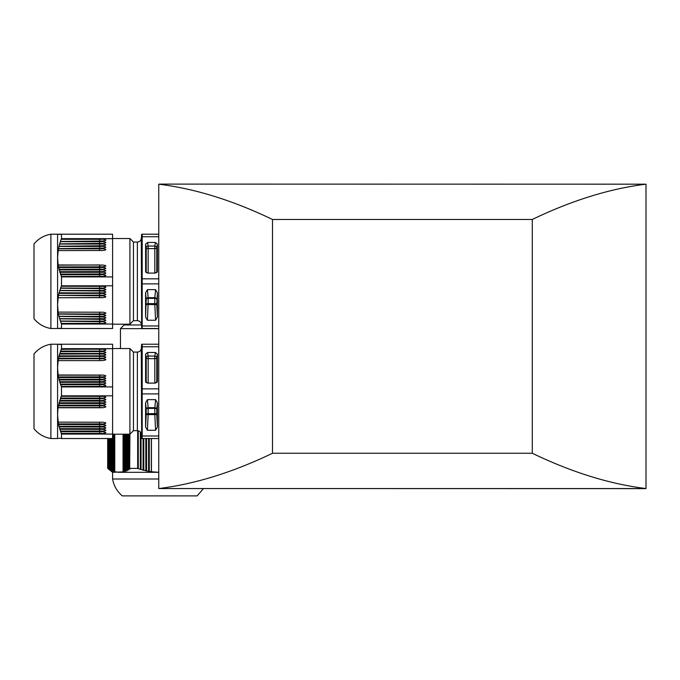 <?xml version="1.0" encoding="UTF-8"?>
<svg xmlns="http://www.w3.org/2000/svg" width="680" height="680" viewBox="0 0 680 680"><rect width="100%" height="100%" fill="white"/><g stroke="black" fill="none" stroke-linecap="round" stroke-linejoin="round"><path stroke-width="1.02" d="M159.332 184.101L646 184.178C609.781 188.657 571.88 200.421 532.279 219.47L532.279 453.262L272.484 453.262L272.484 219.47C232.883 200.421 194.973 188.657 158.755 184.178L158.755 488.554C194.973 484.075 232.883 472.311 272.484 453.262L272.484 219.47L532.279 219.47L532.279 453.262C571.88 472.311 609.781 484.075 646 488.554L158.755 488.554C194.973 484.075 232.883 472.311 272.484 453.262L532.279 453.262C571.88 472.311 609.781 484.075 646 488.554L646 184.178C609.781 188.657 571.88 200.421 532.279 219.47L272.484 219.47C232.883 200.421 194.973 188.657 158.755 184.178L158.755 488.554L645.422 488.631L646 488.554L646 184.178L159.332 184.101M158.755 344.225L142.18 344.225L142.18 438.532L158.755 438.532M142.18 393.907L158.755 393.907M142.18 435.999L158.755 435.999M145.596 402.841L147.398 399.636L155.576 399.636L157.386 402.841L157.386 427.065L156.774 414.528L154.819 414.596L154.819 408.399A1.964 0.986 180 0 1 156.774 409.284L156.774 414.528A1.964 0.986 180 0 0 154.819 413.644L148.155 413.644L148.155 408.399A1.964 0.986 0 0 0 146.2 409.284L145.596 402.841L145.596 427.065L146.2 414.528L148.155 414.596L147.398 430.27L145.596 427.065M157.386 427.065L155.576 430.27L147.398 430.27M137.377 352.087L137.377 430.67L133.45 430.67L133.45 352.087L137.377 352.087C139.604 351.892 140.913 350.701 141.287 348.5L141.661 438.532M61.336 438.532L112.591 438.532L112.591 434.07L61.506 434.07L58.463 424.515L57.579 414.953L58.021 407.575L61.157 396.278L103.011 396.372M112.591 434.07L112.591 386.92L61.506 386.92L61.336 386.478L102.986 386.376C106.743 385.798 106.743 385.203 102.986 384.608L60.469 384.098L102.986 383.996C106.743 383.418 106.743 382.823 102.986 382.228L59.704 381.718L102.986 381.616C106.743 381.029 106.743 380.443 102.986 379.848L59.049 379.329L102.986 379.236C106.743 378.649 106.743 378.063 102.986 377.468L58.514 376.95L102.986 376.848C106.743 376.269 106.743 375.683 102.986 375.079L58.157 374.986L57.579 367.803L58.157 360.613L99.671 360.613M61.336 396.278L61.506 395.837L112.591 395.837M102.986 396.372C106.743 396.967 106.743 397.562 102.986 398.14L99.62 398.242L99.62 396.278M60.614 398.242L99.62 398.242M60.469 398.659L103.011 398.76M102.986 398.752C106.743 399.347 106.743 399.942 102.986 400.52L99.62 400.622L99.62 398.659M59.831 400.622L99.62 400.622M59.704 401.038L103.011 401.14M102.986 401.14C106.743 401.736 106.743 402.322 102.986 402.909L99.62 403.002L99.62 401.038M59.16 403.002L99.62 403.002M59.049 403.418L103.011 403.521M102.986 403.521C106.743 404.115 106.743 404.702 102.986 405.288L99.62 405.382L99.62 403.418M58.599 405.382L99.62 405.382M58.514 405.807L103.011 405.9M102.986 405.9C106.743 406.495 106.743 407.091 102.986 407.668L99.62 407.771L99.62 405.807M58.157 407.771L99.62 407.771M58.157 422.135L103.003 422.238M102.986 422.238C106.743 422.832 106.743 423.419 102.986 424.005L99.62 423.903A28.883 14.441 180 0 1 102.986 424.005M58.514 424.099L99.62 424.099M58.599 424.515L102.995 424.618C106.743 425.212 106.743 425.799 102.986 426.385L99.62 426.292A28.883 14.441 180 0 1 102.986 426.385M59.049 426.488L99.62 426.488M59.16 426.904L103.003 426.998M102.986 426.998C106.743 427.592 106.743 428.188 102.986 428.765L99.62 428.672A28.883 14.441 180 0 1 102.986 428.765M59.704 428.868L99.62 428.868M59.831 429.284L102.995 429.386C106.743 429.981 106.743 430.567 102.986 431.154L99.62 431.052A28.883 14.441 180 0 1 102.986 431.154M60.469 431.248L99.62 431.248M60.614 431.664L103.003 431.766M102.986 431.766C106.743 432.361 106.743 432.947 102.986 433.534L99.62 433.432A28.883 14.441 180 0 1 102.986 433.534M61.336 433.627L99.62 433.627M59.16 344.225L50.898 344.225L50.898 438.532C44.081 437.333 38.445 434.087 34 428.782L34 353.966C38.445 348.67 44.081 345.414 50.898 344.225M59.526 344.42L59.032 344.42L59.526 344.42M58.157 360.613L59.032 355.852L61.336 349.12L102.986 349.223C106.743 349.817 106.743 350.404 102.986 350.99L99.671 351.084M61.336 349.12L61.506 348.678L112.591 348.678L112.591 386.92M60.614 351.084L99.62 351.084L99.62 349.316A28.883 14.441 180 0 0 102.986 349.223M60.469 351.509L102.986 351.602C106.743 352.197 106.743 352.784 102.986 353.37L99.671 353.473M59.831 353.473L99.62 353.473L99.62 351.704A28.883 14.441 180 0 0 102.986 351.602M59.704 353.889L102.986 353.982C106.743 354.577 106.743 355.173 102.986 355.75L99.671 355.852M59.16 355.852L99.62 355.852L99.62 354.084A28.883 14.441 180 0 0 102.986 353.982M59.049 356.269L102.986 356.371C106.743 356.966 106.743 357.552 102.986 358.139L99.671 358.232M58.599 358.232L99.62 358.232L99.62 356.464A28.883 14.441 180 0 0 102.986 356.371M58.514 358.649L102.986 358.751C106.743 359.346 106.743 359.933 102.986 360.519L99.62 360.613L99.62 358.844A28.883 14.441 180 0 0 102.986 358.751M112.591 348.678L112.591 344.225L61.506 344.225L61.506 348.678M50.898 438.532L58.157 438.532M61.506 386.92L61.506 395.837M61.336 386.478L60.614 384.514M60.469 384.098L59.831 382.135M59.704 381.718L59.16 379.746M59.049 379.329L58.599 377.366M58.514 376.95L58.157 374.986M57.579 438.532L57.579 344.225M59.032 438.337L59.526 438.337L59.032 438.337M59.712 438.337L60.291 438.337L59.712 438.337M60.503 438.337L61.157 438.337L60.503 438.337M61.506 434.07L61.506 438.532M112.591 434.205L129.914 434.205L129.914 348.543L112.591 348.543M133.45 352.087L129.914 348.543M104.898 344.225L102.986 344.225C106.743 344.225 106.743 344.225 102.986 344.225L59.704 344.225M58.599 344.225L59.049 344.225M59.831 344.225L60.469 344.225M60.614 344.225L61.336 344.225M102.986 344.225C106.743 344.225 106.743 344.225 102.986 344.225L99.62 344.225M61.157 433.432L99.62 433.432L99.671 431.664M59.526 428.672L99.62 428.672L99.671 426.904M61.157 344.42L60.503 344.42L61.157 344.42M60.291 344.42L59.712 344.42L60.291 344.42M142.18 346.757L158.755 346.757M142.18 388.85L158.755 388.85M147.552 352.486L155.431 352.486L157.386 354.178L157.386 381.421L155.431 383.112L147.552 383.112L145.596 381.421L145.596 354.178L147.552 352.486L148.155 356.056L154.819 356.056L155.431 352.486M155.576 430.27L154.819 414.596L148.155 414.596L148.155 413.644A1.964 0.986 0 0 0 146.2 414.528L146.2 409.284A1.964 1.683 174.6 0 1 148.155 407.702L147.398 399.636M145.596 292.817L147.398 289.62L148.155 297.678L154.819 297.678L154.819 298.375L148.155 298.375L148.155 297.678A1.964 1.683 174.6 0 0 146.2 299.268L145.596 292.817L145.596 317.041L146.2 299.268A1.964 0.986 -0 0 1 148.155 298.375L148.155 303.62A1.964 0.986 -0 0 0 146.2 304.504L154.819 304.572L155.576 320.246L157.386 317.041L157.386 292.817L156.774 304.504L154.819 304.572L154.819 303.62A1.964 0.986 180 0 1 156.774 304.504L157.386 317.041M158.755 278.825L142.18 278.825L142.18 234.2L158.755 234.2M157.386 244.154L156.774 247.732A1.964 1.59 -170.3 0 0 154.819 246.041L155.431 242.463L157.386 244.154L157.386 271.397L155.431 273.088L147.552 273.088L145.639 271.745L145.596 244.154L146.2 247.732A1.964 1.59 170.3 0 1 148.155 246.041L148.155 248.617L154.819 248.617L154.819 273.088M155.431 242.463L147.552 242.463L145.596 244.154M142.18 236.733L158.755 236.733M142.18 278.825L142.18 328.508L158.755 328.508M137.377 242.063L133.45 242.063L133.45 320.646L137.377 320.646L137.377 242.063C139.604 241.876 140.913 240.677 141.287 238.476L141.661 328.508M99.62 312.111L99.62 313.879A28.883 14.441 180 0 1 102.986 313.981C106.743 313.395 106.743 312.808 102.986 312.214L58.157 312.111L57.579 304.929L57.579 257.779L58.157 250.597L102.986 250.495C106.743 249.9 106.743 249.314 102.986 248.727L58.514 248.625L102.986 248.115C106.743 247.52 106.743 246.925 102.986 246.347L59.049 246.245L102.986 245.726C106.743 245.131 106.743 244.545 102.986 243.958L59.704 243.865L102.986 243.347C106.743 242.751 106.743 242.165 102.986 241.578L60.469 241.485L99.671 241.069M102.986 234.2C106.743 234.2 106.743 234.2 102.986 234.2L99.62 234.2L102.986 234.2C106.743 234.2 106.743 234.2 102.986 234.2L104.898 234.2M112.591 324.046L61.506 324.046L61.506 328.508L112.591 328.508L112.591 234.2L57.579 234.2L57.579 257.779L58.335 266.925L103.003 266.832M58.157 250.597L58.514 248.625M112.591 285.812L61.506 285.812L61.336 286.254L103.011 286.356M102.986 286.348C106.743 286.943 106.743 287.538 102.986 288.116L60.614 288.218L61.336 286.254M99.62 288.635L102.986 288.736C106.743 289.332 106.743 289.918 102.986 290.504A28.883 14.441 -0 0 0 99.62 290.402L99.62 288.635L60.614 288.218M102.986 290.504L59.831 290.598L60.469 288.635M99.62 291.014L102.986 291.116C106.743 291.712 106.743 292.298 102.986 292.885A28.883 14.441 0 0 0 99.62 292.782L99.62 291.014L59.831 290.598M102.986 292.885L59.16 292.978L59.704 291.014M99.62 293.403L102.986 293.497C106.743 294.091 106.743 294.678 102.986 295.264L58.599 295.366L99.62 295.171L99.62 293.403L59.049 293.403L59.16 292.978M99.62 295.783L102.986 295.876C106.743 296.471 106.743 297.067 102.986 297.644L58.157 297.747L99.62 297.551L99.62 295.783L58.599 295.366M50.898 328.508L50.898 234.2C44.081 235.391 38.445 238.637 34 243.95L34 318.758C38.445 324.062 44.081 327.309 50.898 328.508L57.579 328.508L57.579 304.929L58.157 297.747M102.986 313.981L58.514 314.083L58.157 312.111M103.011 314.594L58.514 314.083M102.986 314.594C106.743 315.188 106.743 315.784 102.986 316.361L59.049 316.464L58.599 314.5M103.011 316.982L59.049 316.464M102.986 316.974C106.743 317.577 106.743 318.163 102.986 318.741L59.704 318.844L59.16 316.88M103.011 319.362L59.704 318.844M102.986 319.362C106.743 319.957 106.743 320.543 102.986 321.13L60.469 321.224L59.831 319.26M103.011 321.742L60.469 321.224M102.986 321.742C106.743 322.337 106.743 322.923 102.986 323.51L61.336 323.612L60.614 321.64M61.506 324.046L61.336 323.612M58.021 297.551L58.514 295.783M58.463 295.171L59.049 293.403M112.591 276.896L61.506 276.896L61.506 285.812M61.506 276.896L58.514 266.925M112.591 324.181L129.914 324.181L129.914 238.527L112.591 238.527M133.45 320.646L129.914 324.181M57.579 328.508L61.506 328.508M99.62 239.097L99.62 241.069L102.986 240.966C106.743 240.371 106.743 239.785 102.986 239.199L61.336 239.097L61.506 238.663L112.591 238.663M61.336 276.454L103.003 276.361M102.986 276.361C106.743 275.757 106.743 275.171 102.986 274.593L60.614 274.49M60.469 274.074L103.003 273.972M102.986 273.972C106.743 273.377 106.743 272.791 102.986 272.204L59.831 272.111M102.986 266.832C106.743 266.237 106.743 265.642 102.986 265.064L58.157 264.962M59.049 269.305L102.986 269.212C106.743 268.617 106.743 268.022 102.986 267.444L58.599 267.342M59.704 271.694L102.986 271.592C106.743 270.997 106.743 270.411 102.986 269.824L59.16 269.731M58.599 248.208L59.049 246.245M59.16 245.828L59.704 243.865M59.831 243.449L60.469 241.485M60.503 241.069L61.336 239.097M61.506 234.2L61.506 238.663M61.336 234.2L60.614 234.2M61.157 234.396L60.503 234.396M60.469 234.2L59.831 234.2M60.291 234.396L59.712 234.396L60.291 234.396M59.704 234.2L59.16 234.2M59.526 234.396L59.032 234.396M59.049 234.2L58.599 234.2M58.599 328.508L59.049 328.508M59.16 328.508L59.704 328.508M59.032 328.312L59.526 328.312L59.032 328.312M59.831 328.508L60.469 328.508M59.712 328.312L60.291 328.312L59.712 328.312M60.614 328.508L61.336 328.508M60.503 328.312L61.157 328.312L60.503 328.312M142.18 283.883L158.755 283.883M142.18 325.975L158.755 325.975M147.398 289.62L155.576 289.62L157.386 292.817M145.596 317.041L147.398 320.246L155.576 320.246M147.398 320.246L148.155 303.62L154.819 303.62L154.819 298.375A1.964 0.986 180 0 1 156.774 299.268A1.964 1.683 -174.6 0 0 154.819 297.678L155.576 289.62M129.684 434.205L129.684 468.562L129.94 434.171M129.684 468.562L123.275 471.877L112.591 472.319L107.678 468.392L108.12 468.562L107.865 438.532M151.444 438.532L151.444 471.741L158.755 472.311L118.906 472.319L113.849 471.563L108.12 468.562L108.12 438.532M109.259 469.285L109.259 438.532M109.497 469.429L109.497 438.532M110.627 470.067L110.627 438.532M110.874 470.194L110.874 438.532M112.005 470.738L112.005 438.532M112.251 470.849L112.251 438.532M113.381 471.3L113.381 434.205M113.619 471.385L113.619 434.205M114.758 471.741L114.758 434.205M123.055 471.741L123.055 434.205M124.185 471.385L124.185 434.205M124.431 471.3L124.431 434.205M125.562 470.849L125.562 434.205M125.8 470.738L125.8 434.205M126.939 470.194L126.939 434.205M127.177 470.067L127.177 434.205M128.316 469.429L128.316 434.205M128.554 469.285L128.554 434.205M140.445 432.14L140.445 469.285L138.286 468.741L137.666 468.392L137.666 430.678M140.921 432.905L140.921 469.429L140.445 469.285M143.191 438.532L143.191 470.067L140.921 469.429M143.675 438.532L143.675 470.194L143.191 470.067M145.945 438.532L145.945 470.738L143.675 470.194M146.421 438.532L146.421 470.849L145.945 470.738M148.691 438.532L148.691 471.3L146.421 470.849M149.175 438.532L149.175 471.385L148.691 471.3M138.176 430.754L138.176 468.562M151.444 471.741L149.175 471.385M129.94 468.392L137.666 468.392M129.804 468.741L129.956 469.2M128.427 469.608L128.588 470.058M127.049 470.373L127.211 470.806M125.672 471.019L125.834 471.444M158.755 479L112.591 479C113.781 485.817 117.028 491.453 122.332 495.898L197.149 495.898L203.405 488.631M158.755 328.644L120.445 328.644L120.445 348.543M141.355 324.972L124.126 324.972L120.445 328.644M102.986 398.14A28.883 14.441 0 0 0 99.62 398.046L60.503 398.046M102.986 400.52A28.883 14.441 -0 0 0 99.62 400.426L59.712 400.426M102.986 402.909A28.883 14.441 -0 0 0 99.62 402.806L59.032 402.806M102.986 405.288A28.883 14.441 0 0 0 99.62 405.186L58.463 405.186M102.986 407.668A28.883 14.441 -0 0 0 99.62 407.575L58.021 407.575M99.62 422.135L99.62 423.903L58.335 423.903M99.62 424.515L99.62 426.292L58.879 426.292M99.62 429.284L99.62 431.052L60.291 431.052M61.157 349.316L99.62 349.12M60.291 351.704L99.62 351.509M59.526 354.084L99.62 353.889M58.879 356.464L99.62 356.269M58.335 358.844L99.62 358.649M58.021 375.181L99.62 375.181A28.883 14.441 180 0 0 102.986 375.079M99.62 374.986L99.62 376.95M58.463 377.561L99.62 377.561A28.883 14.441 180 0 0 102.986 377.468M99.62 377.366L99.62 379.329M59.032 379.942L99.62 379.942A28.883 14.441 180 0 0 102.986 379.848M99.62 379.746L99.62 381.718M59.712 382.33L99.62 382.33A28.883 14.441 180 0 0 102.986 382.228M99.62 382.135L99.62 384.098M60.503 384.71L99.62 384.71A28.883 14.441 180 0 0 102.986 384.608M99.62 384.514L99.62 386.478M145.596 354.178L146.2 357.756A1.964 1.59 170.3 0 1 148.155 356.056L148.155 358.64A1.964 0.986 0 0 1 146.2 357.756L146.2 382.653M154.819 383.112L154.819 356.056A1.964 1.59 -170.3 0 1 156.774 357.756L157.386 354.178M148.155 383.112L148.155 358.64L154.819 358.64A1.964 0.986 180 0 0 156.774 357.756L156.774 382.653M157.386 381.421L157.216 382.1M145.758 382.1L145.596 381.421M155.576 399.636L154.819 408.399L148.155 408.399L148.155 407.702L154.819 407.702A1.964 1.683 -174.6 0 1 156.774 409.284L157.386 402.841M99.62 243.449L99.62 241.68L60.291 241.68M99.62 323.612L99.62 323.408A28.883 14.441 180 0 1 102.986 323.51M99.62 321.64L99.62 323.408L61.157 323.408M99.62 319.26L99.62 321.028A28.883 14.441 180 0 1 102.986 321.13M99.62 295.366L99.62 295.171A28.883 14.441 -0 0 1 102.986 295.264M102.986 239.199A28.883 14.441 -0 0 1 99.62 239.3L61.157 239.3M99.62 274.49L99.62 276.454M60.503 274.686L99.62 274.686A28.883 14.441 180 0 0 102.986 274.593M99.62 272.111L99.62 274.074M59.712 272.306L99.62 272.306A28.883 14.441 180 0 0 102.986 272.204M99.62 297.747L99.62 297.551A28.883 14.441 -0 0 1 102.986 297.644M99.62 264.962L58.021 265.157M99.62 269.731L99.62 271.694M59.032 269.926L99.62 269.926A28.883 14.441 180 0 0 102.986 269.824M99.62 267.342L99.62 269.305M58.463 267.537L99.62 267.537A28.883 14.441 180 0 0 102.986 267.444M102.986 265.064A28.883 14.441 180 0 1 99.62 265.157L99.62 266.925M99.62 250.597L99.62 248.829L58.335 248.829M102.986 248.727A28.883 14.441 -0 0 1 99.62 248.829L99.62 248.625M99.62 248.208L99.62 246.44L58.879 246.44M102.986 246.347A28.883 14.441 -0 0 1 99.62 246.44L99.62 246.245M99.62 245.828L99.62 244.06L59.526 244.06M102.986 243.958A28.883 14.441 0 0 1 99.62 244.06L99.62 243.865M102.986 241.578A28.883 14.441 -0 0 1 99.62 241.68L99.62 241.485M102.986 288.116A28.883 14.441 -0 0 0 99.62 288.023L99.62 286.254M99.62 288.218L60.503 288.023M99.62 290.598L59.712 290.402M99.62 292.978L59.032 292.782M99.62 314.083L58.335 313.879M99.62 314.5L99.62 316.268A28.883 14.441 180 0 1 102.986 316.361M99.62 316.464L58.879 316.268M99.62 316.88L99.62 318.648A28.883 14.441 180 0 1 102.986 318.741M99.62 318.844L59.526 318.648M99.62 321.224L60.291 321.028M145.758 272.085L145.596 271.397M157.386 271.397L157.216 272.085M156.774 272.629L156.774 247.732A1.964 0.986 0 0 1 154.819 248.617L154.819 246.041L148.155 246.041L147.552 242.463M148.155 273.088L148.155 248.617A1.964 0.986 180 0 1 146.2 247.732L146.2 272.629M113.849 471.563L113.849 434.205M109.727 469.608L109.727 438.532M111.095 470.373L111.095 438.532M112.472 471.019L112.472 438.532M149.285 438.532L149.285 471.563M151.334 438.532L151.334 471.877M146.54 438.532L146.54 471.019M145.826 438.532L145.826 470.866M148.58 438.532L148.58 471.435M143.786 438.532L143.786 470.373M143.081 438.532L143.081 470.186M141.041 433.168L141.041 469.608M140.327 432.004L140.327 469.396M138.286 430.78L138.286 468.741M128.783 469.396L128.783 434.205M127.406 470.186L127.406 434.205M126.029 470.866L126.029 434.205M124.653 471.435L124.653 434.205M123.275 471.877L123.275 434.205M108.349 468.741L108.349 438.532M141.287 348.5L141.661 344.225M137.377 430.67C139.604 430.856 140.913 432.055 141.287 434.256M133.45 430.67L129.914 434.205M141.287 238.476L141.661 234.2M137.377 320.646C139.604 320.832 140.913 322.031 141.287 324.232M50.898 234.2L57.579 234.2M133.45 242.063L129.914 238.527M112.591 479L112.591 472.319M107.678 468.392L107.678 438.532"/></g></svg>
